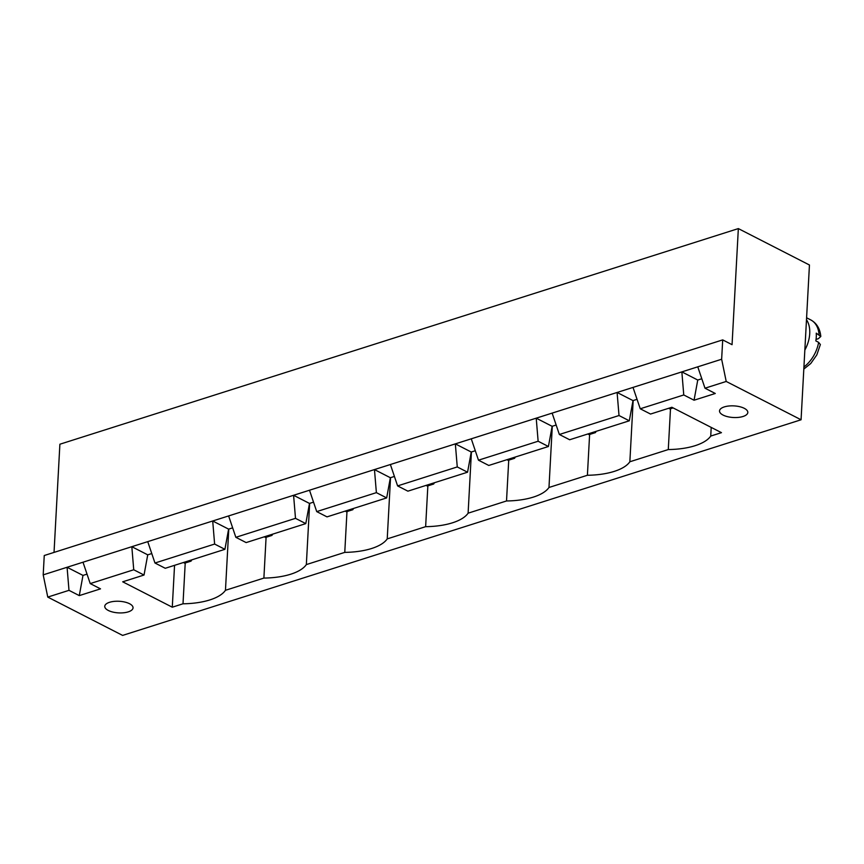 <?xml version="1.0" encoding="UTF-8"?>
<svg xmlns="http://www.w3.org/2000/svg" width="864" height="864" viewBox="0 0 864 864"><rect width="100%" height="100%" fill="white"/><g stroke="black" fill="none" stroke-linecap="round" stroke-linejoin="round"><path stroke-width="1.3" d="M54.032 552.409L59.886 444.226L738.342 228.593L809.449 265L801.068 419.774L726.214 381.456L721.645 359.24L722.704 339.887L732.056 344.682L738.342 228.593M722.704 339.887L44.248 555.52L43.2 574.862L47.768 597.089L122.612 635.407L801.068 419.774M47.768 597.089L68.99 590.339L79.283 595.609L100.516 588.859L90.223 583.589L133.736 569.765L144.029 575.035L122.699 581.807L172.282 607.198L183.006 603.796A51.473 21.136 -176.9 0 0 225.461 590.296L263.887 578.081A51.473 21.136 -176.9 0 0 306.342 564.592L344.768 552.377A51.473 21.136 -176.9 0 0 387.223 538.888L425.639 526.673A51.473 21.136 -176.9 0 0 468.104 513.184L506.52 500.969A51.473 21.136 -176.9 0 0 548.975 487.48L587.401 475.265A51.473 21.136 -176.9 0 0 629.856 461.765L668.282 449.561A51.473 21.136 -176.9 0 0 710.737 436.061L721.462 432.659L671.868 407.268L650.538 414.05L640.246 408.78L683.759 394.956L694.051 400.216L715.284 393.476L704.992 388.206L726.214 381.456M43.2 574.862L67.079 567.27L68.99 590.339M87.026 574.139L82.987 575.413L67.079 567.27L721.645 359.24M704.992 388.206L697.766 366.822M82.987 575.413L79.283 595.609M90.223 583.589L82.998 562.216M701.795 378.745L697.756 380.03L694.051 400.216M151.772 553.554L147.733 554.839L131.825 546.696L133.736 569.765M697.756 380.03L681.847 371.887L683.759 394.956M147.733 554.839L144.029 575.035M640.246 408.78L633.02 387.407M232.654 527.85L228.614 529.135L224.91 549.32L165.262 568.285L154.969 563.015L147.744 541.642M313.535 502.146L309.496 503.431L305.791 523.616L246.143 542.581L235.85 537.311L228.625 515.927M394.416 476.442L390.366 477.727L386.672 497.912L327.013 516.877L316.721 511.607L309.506 490.223M475.286 450.738L471.247 452.023L467.554 472.208L407.894 491.162L397.602 485.903L390.388 464.519M556.168 425.023L552.128 426.308L548.424 446.504L488.776 465.458L478.483 460.188L471.269 438.815M637.049 399.319L633.01 400.604L629.305 420.8L569.657 439.754L559.364 434.484L552.139 413.111M172.282 607.198L174.55 565.326M183.006 603.796L185.22 562.982M225.461 590.296L228.776 529.081M710.737 436.061L711.202 427.41M263.887 578.081L266.09 537.278M668.282 449.561L670.496 408.748M306.342 564.592L309.658 503.377M629.856 461.765L633.172 400.55M344.768 552.377L346.972 511.574M587.401 475.265L589.615 434.462M387.223 538.888L390.539 477.673M548.975 487.48L552.29 426.265M425.639 526.673L427.853 485.87M506.52 500.969L508.734 460.166M468.104 513.184L471.42 451.969M129.514 603.709A14.17 5.821 -176.9 0 0 114.048 601.398A14.17 5.821 -176.9 0 0 104.76 606.323A14.17 5.821 -176.9 0 0 118.595 612.889A14.17 5.821 -176.9 0 0 133.045 607.846A14.17 5.821 -176.9 0 0 129.514 603.709M744.282 408.326A14.17 5.821 -176.9 0 0 728.816 406.004A14.17 5.821 -176.9 0 0 719.528 410.929A14.17 5.821 -176.9 0 0 733.352 417.506A14.17 5.821 -176.9 0 0 747.814 412.463A14.17 5.821 -176.9 0 0 744.282 408.326M804.838 350.06A28.328 18.997 -62.9 0 0 809.73 333.601A28.328 18.997 -62.9 0 0 806.49 319.712M154.969 563.015L214.618 544.061L224.91 549.32M228.614 529.135L212.706 520.992L214.618 544.061M235.85 537.311L295.499 518.346L305.791 523.616M309.496 503.431L293.587 495.288L295.499 518.346M559.364 434.484L619.013 415.53L617.101 392.461L633.01 400.604M316.721 511.607L376.38 492.642L386.672 497.912M390.366 477.727L374.468 469.584L376.38 492.642M478.483 460.188L538.132 441.234L536.22 418.165L552.128 426.308M397.602 485.903L457.261 466.938L467.554 472.208M471.247 452.023L455.339 443.88L457.261 466.938M619.013 415.53L629.305 420.8M538.132 441.234L548.424 446.504M803.93 366.973A28.328 18.997 -62.9 0 0 818.629 342.338L815.821 340.891A28.328 18.997 -62.9 0 0 816.275 336.949A28.328 18.997 -62.9 0 0 816.242 333.158L820.8 336.485L818.338 338.699L816.048 339.433M818.629 342.338L820.368 344.542L816.815 354.91L810.734 363.528L803.812 369.068M426.049 485.395L427.313 486.043L433.674 484.013L434.441 482.728M433.674 484.013L432.421 483.376M345.168 511.099L346.432 511.747L352.793 509.728L353.56 508.442M352.793 509.728L351.54 509.08M183.416 562.518L184.669 563.155L191.041 561.136L191.797 559.85M191.041 561.136L189.778 560.488M264.287 536.814L265.55 537.451L271.922 535.432L272.678 534.146M271.922 535.432L270.659 534.784M506.93 459.691L508.183 460.339L514.555 458.309L515.311 457.024M514.555 458.309L513.302 457.672M668.682 408.283L669.946 408.92L673.132 407.916M596.192 431.32L595.436 432.605L589.064 434.635L587.812 433.987M595.436 432.605L594.173 431.968M819.05 334.595A28.328 18.997 -62.9 0 0 810.767 319.918L806.587 317.779M810.767 319.918C816.707 323.19 820.044 328.709 820.8 336.485"/></g></svg>
